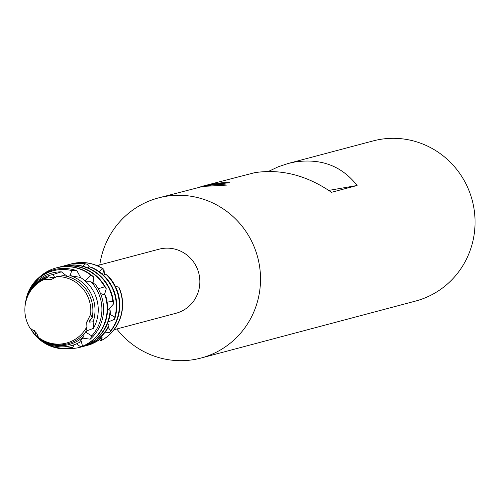 <?xml version="1.0" encoding="UTF-8"?>
<svg xmlns="http://www.w3.org/2000/svg" width="499" height="499" viewBox="0 0 499 499"><rect width="100%" height="100%" fill="white"/><g stroke="black" fill="none" stroke-linecap="round" stroke-linejoin="round"><path stroke-width="0.75" d="M90.656 314.289L92.153 317.832A34.88 33.957 -104.9 0 0 92.359 304.265A34.88 33.957 -104.9 0 0 63.523 275.641L56.78 276.589A33.826 32.934 -104.9 0 1 90.656 314.289A33.826 32.934 -104.9 0 0 56.78 276.589L51.048 279.633L44.38 279.334A33.826 32.934 -104.9 0 0 29.803 327.781L36.72 333.22L38.473 337.43A33.826 32.934 -104.9 0 0 63.766 343.649A33.826 32.934 -104.9 0 0 86.926 326.683L86.714 322.129L90.656 314.289L86.67 322.504L87.394 320.034M38.473 337.43L36.078 335.584A34.88 33.957 -104.9 0 0 65.007 344.404A34.88 33.957 -104.9 0 0 85.766 331.791L86.926 326.683A33.826 32.934 -104.9 0 1 63.766 343.649A33.826 32.934 -104.9 0 1 38.473 337.43L36.546 332.952M44.38 279.334A33.826 32.934 -104.9 0 0 24.969 306.941L25 306.554A34.88 33.957 -104.9 0 1 48.447 276.795L44.38 279.334L51.31 279.527M114.103 329.696L176.047 313.247A33.14 32.26 -104.9 0 0 199.057 274.319A33.14 32.26 -104.9 0 0 161.732 248.602A33.14 32.26 -104.9 0 0 159.038 249.194L97.093 265.643M116.785 328.984A82.846 80.657 -104.9 0 0 194.254 359.529A82.846 80.657 -104.9 0 0 200.991 358.051A82.846 80.657 -104.9 0 0 258.519 260.728A82.846 80.657 -104.9 0 0 165.206 196.438A82.846 80.657 -104.9 0 0 158.47 197.916A82.846 80.657 -104.9 0 0 99.781 264.925M228.205 182.94A82.566 80.389 -104.9 0 0 221.88 183.039L221.83 182.765A82.846 80.657 75.1 0 1 229.571 182.709L208.476 184.948L202.606 186.202M199.725 187.05L207.696 185.154L213.185 184.518L220.121 184.412L227.07 185.079L202.875 186.433L158.47 197.916M200.991 358.051L415.524 301.084A82.846 80.657 -104.9 0 0 473.052 203.76A82.846 80.657 -104.9 0 0 379.733 139.471A82.846 80.657 -104.9 0 0 373.002 140.949L288.216 163.46L295.021 161.969C321.156 158.146 341.846 165.992 357.103 185.497L328.797 190.406M202.688 186.183L210.216 184.487L221.83 182.765M357.103 185.497L331.504 192.296C306.804 175.299 281.23 168.749 254.796 172.648L203.611 185.927M268.456 171.425L278.23 166.791L288.216 163.46M99.101 271.581L102.788 268.774L103.967 269.329L102.588 274.363L103.973 269.335A41.423 40.325 -104.9 0 0 74.95 263.104A41.423 40.325 -104.9 0 0 71.469 263.871A41.423 40.325 -104.9 0 1 71.582 263.84A41.423 40.325 -104.9 0 1 74.95 263.104A41.423 40.325 -104.9 0 1 103.967 269.329L104.484 274.855M221.88 183.039L214.795 184.044M224.644 185.035L213.541 184.767L202.644 186.476M99.8 339.42L100.817 340.836L99.8 339.42M101.197 338.297L101.59 340.362L100.823 340.829L99.482 339.644M119.323 288.035A41.423 40.325 -104.9 0 1 100.823 340.829A41.423 40.325 -104.9 0 0 119.323 288.035L118.656 287.068A41.423 40.325 75.1 0 1 121.737 297.042A41.423 40.325 75.1 0 1 101.59 340.362M109.599 332.49A41.423 40.325 -104.9 0 0 119.13 297.735A41.423 40.325 -104.9 0 0 108.327 276.165L106.193 274.587A41.423 40.325 75.1 0 1 118.687 297.853A41.423 40.325 75.1 0 1 110.672 330.781L109.599 332.49L105.089 332.191M83.015 266.248L84.743 263.902L87.512 264.233A41.423 40.325 -104.9 0 0 72.124 263.852A41.423 40.325 -104.9 0 0 68.756 264.595A41.423 40.325 -104.9 0 0 68.538 264.651M67.016 265.081A41.423 40.325 75.1 0 1 68.313 264.713A41.423 40.325 75.1 0 1 71.681 263.971A41.423 40.325 75.1 0 1 84.743 263.909M118.656 287.068L115.412 286.401M106.193 274.587L103.312 275.018M70.066 264.27A41.423 40.325 75.1 0 1 71.363 263.902A41.423 40.325 75.1 0 1 74.731 263.166A41.423 40.325 75.1 0 1 102.788 268.774M114.589 319.273A41.423 40.325 -104.9 0 0 116.086 298.545A41.423 40.325 -104.9 0 0 92.059 267.564L89.421 266.778A41.423 40.325 75.1 0 1 115.637 298.664A41.423 40.325 75.1 0 1 114.839 317.096L114.589 319.273L108.102 322.017M65.55 265.923L65.743 265.399L68.488 264.769L69.748 265.705M62.469 266.372A41.423 40.325 75.1 0 1 65.269 265.518A41.423 40.325 75.1 0 1 65.743 265.399M89.421 266.778L87.662 267.795M113.597 303.866A41.423 40.325 -104.9 0 0 113.036 299.356A41.423 40.325 -104.9 0 0 73.322 264.9L70.521 265.056A41.423 40.325 75.1 0 1 112.593 299.469A41.423 40.325 75.1 0 1 112.917 301.583L113.597 303.866L108.713 309.368M70.521 265.056L70.01 265.705M98.184 288.765L104.703 286.813L106.275 288.827A41.423 40.325 -104.9 0 0 62.986 266.285A41.423 40.325 -104.9 0 0 59.618 267.021A41.423 40.325 -104.9 0 0 59.393 267.077M57.878 267.508A41.423 40.325 75.1 0 1 59.169 267.14A41.423 40.325 75.1 0 1 62.537 266.404A41.423 40.325 75.1 0 1 104.703 286.813M80.657 347.148A41.423 40.325 -104.9 0 0 80.882 347.092A41.423 40.325 -104.9 0 0 110.329 312.779L110.111 310.503A41.423 40.325 75.1 0 1 80.433 347.21A41.423 40.325 75.1 0 1 77.064 347.946A41.423 40.325 75.1 0 1 69.985 348.52L69.673 348.495M80.869 346.961A41.423 40.325 -104.9 0 0 106.942 300.972A41.423 40.325 -104.9 0 0 106.1 297.229L104.952 295.04A41.423 40.325 75.1 0 1 106.499 301.09A41.423 40.325 75.1 0 1 82.609 346.225L80.869 346.961L76.466 343.836M85.03 280.837L91.005 275.242L93.294 276.652A41.423 40.325 -104.9 0 0 59.936 267.09A41.423 40.325 -104.9 0 0 56.568 267.832A41.423 40.325 -104.9 0 0 56.35 267.888M39.172 277.394A41.423 40.325 75.1 0 1 56.125 267.951A41.423 40.325 75.1 0 1 59.493 267.208A41.423 40.325 75.1 0 1 91.005 275.242M104.952 295.04L100.499 293.524M90.225 339.189A40.269 39.209 -104.9 0 0 102.937 301.932A40.269 39.209 -104.9 0 0 95.403 284.505L90.999 281.767A39.427 38.386 75.1 0 1 101.285 302.3A39.427 38.386 75.1 0 1 91.747 335.902L90.225 339.189L82.79 338.141M32.161 331.311L32.341 331.567A40.269 39.209 -104.9 0 0 69.523 348.545L72.923 347.136A39.427 38.386 75.1 0 1 70.365 347.672A39.427 38.386 75.1 0 1 32.161 331.311A39.427 38.386 75.1 0 1 31.967 331.024M57.242 268.992A40.269 39.209 -104.9 0 0 27.975 292.851L26.441 297.678A39.427 38.386 75.1 0 1 56.543 270.046A39.427 38.386 75.1 0 1 71.862 270.57L76.896 270.732A40.269 39.209 -104.9 0 0 57.242 268.992M90.999 281.767L86.134 281.823M93.438 328.354A37.575 36.583 -104.9 0 0 97.648 303.099A37.575 36.583 -104.9 0 0 80.376 277.4L70.322 275.648A35.947 34.999 75.1 0 1 94.454 303.804A35.947 34.999 75.1 0 1 93.151 321.818L93.438 328.354L86.595 330.918L85.791 332.209L91.747 335.902M31.774 330.75A37.575 36.583 -104.9 0 0 68.182 346.337A37.575 36.583 -104.9 0 0 79.46 342.345L83.795 336.432A35.947 34.999 75.1 0 1 66.267 345.171A35.947 34.999 75.1 0 1 33.57 333.051L29.971 327.837M61.383 271.843A37.575 36.583 -104.9 0 0 55.009 272.367A37.575 36.583 -104.9 0 0 25.087 305.569L25.037 306.168A35.947 34.999 75.1 0 1 53.168 274.487L61.383 271.843L67.409 276.477M52.276 277.768A32.959 32.086 -104.9 0 1 52.301 277.768L54.584 277.319A32.959 32.086 -104.9 0 0 52.233 277.762M54.584 277.319L53.168 274.487M70.322 275.648L67.727 276.565M48.447 276.795L52.295 277.775M36.078 335.584L34.924 330.962M34.568 330.612L33.57 333.051M87.512 264.233L89.227 266.89M89.745 344.734L89.577 344.778A41.423 40.325 75.1 0 1 88.267 345.102M89.34 344.834L91.223 344.079M86.751 345.533A41.423 40.325 -104.9 0 0 86.976 345.47A41.423 40.325 -104.9 0 0 100.717 338.746L102.102 337.38L101.902 335.833M83.701 346.337A41.423 40.325 -104.9 0 0 83.926 346.281A41.423 40.325 -104.9 0 0 108.271 327.419L108.944 325.429L107.672 323.146M110.111 310.503L107.603 308.426M69.954 275.785L71.862 270.57M76.89 270.732L80.701 277.606M93.294 276.652L94.005 283.569M106.268 288.827L104.378 294.859M106.929 300.891L112.917 301.583M110.086 314.464L114.839 317.096M108.227 327.5L110.672 330.781M57.984 348.221A41.423 40.325 75.1 0 0 59.05 348.464L59.107 348.408M72.923 347.129L73.989 344.821M83.788 336.432L84.044 333.862M92.153 317.832L89.751 320.427L89.583 322.111L93.151 321.818M81.013 340.611L82.609 346.225M24.969 306.941A33.826 32.934 -104.9 0 0 29.803 327.781M89.583 322.111A32.959 32.086 -104.9 0 0 90.388 319.709M85.791 332.209A32.959 32.086 -104.9 0 0 87.169 330.662M108.944 325.429A41.423 40.325 75.1 0 1 83.483 346.4A41.423 40.325 75.1 0 1 82.173 346.724M102.102 337.38A41.423 40.325 75.1 0 1 86.527 345.589A41.423 40.325 75.1 0 1 85.223 345.913M68.488 264.769A41.423 40.325 -104.9 0 0 65.712 265.399A41.423 40.325 -104.9 0 0 65.488 265.462M91.155 344.322A41.423 40.325 75.1 0 1 89.577 344.778M86.714 322.129L86.62 322.841M68.313 264.713L68.756 264.595M59.169 267.14L59.618 267.021M56.125 267.951L56.568 267.832M80.433 347.21L80.882 347.092M83.483 346.4L83.926 346.281M86.527 345.589L86.976 345.47M65.269 265.518L65.712 265.399"/></g></svg>
